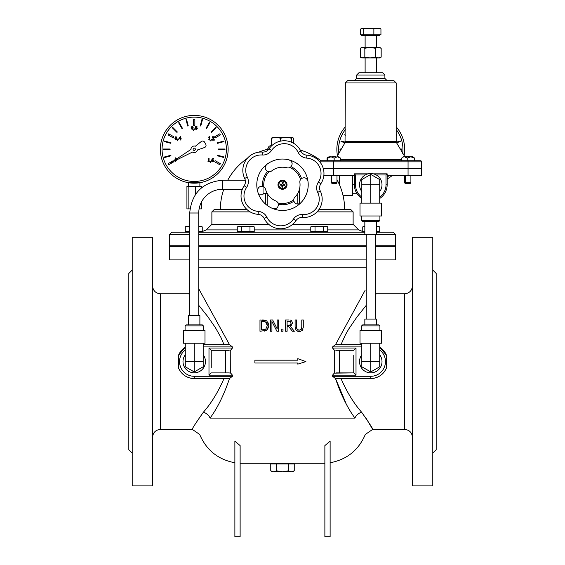 <?xml version="1.0" encoding="UTF-8"?>
<svg xmlns="http://www.w3.org/2000/svg" width="565" height="565" viewBox="0 0 565 565"><rect width="100%" height="100%" fill="white"/><g stroke="black" fill="none" stroke-linecap="round" stroke-linejoin="round"><path stroke-width="0.85" d="M229.425 378.55L194.233 378.55C186.761 378.19 181.499 374.595 178.455 367.78L178.455 355.42L185.278 347.214M203.188 346.91L232.434 346.91L229.489 344.65L232.434 346.91L232.434 348.04L230.725 350.067L218.938 350.3M232.434 348.04L208.986 348.04L208.986 375.16L211.246 372.9L228.98 372.9L230.725 373.133L232.434 375.16L230.725 373.133L230.767 350.3L229.877 350.258M346.062 350.3L334.275 350.067L332.566 348.04L334.275 350.067L334.275 373.133L353.754 372.9L336.02 372.9L339.275 372.9L339.275 350.3M335.123 372.942L334.275 373.133L332.566 375.16L356.014 375.16L353.754 372.9L353.754 355.42M335.575 344.65L361.812 344.65L335.575 344.65M379.722 347.214L386.545 355.42L386.545 367.78C383.501 374.595 378.239 378.19 370.767 378.55L335.575 378.55L370.767 378.55L370.767 376.29L332.566 376.29L335.511 378.55L332.566 376.29L332.566 375.16M353.754 367.78L353.754 372.9M356.014 375.16L356.014 348.04L353.754 350.3L336.02 350.3M208.986 348.04L211.246 350.3L228.98 350.3L211.246 350.3L211.246 367.78M211.246 355.42L211.246 350.3M228.98 372.9L211.246 372.9M229.425 344.65L203.188 344.65L229.425 344.65M178.455 367.78A16.95 16.95 0 0 0 194.233 378.55L194.233 376.29A14.69 14.69 0 0 1 185.278 349.954M185.278 347.207A16.95 16.95 0 0 0 178.455 355.42M208.986 375.16L232.434 375.16L232.434 376.29L229.489 378.55C224.093 394.589 217.617 407.775 210.074 418.1A7.91 5.332 35.5 0 0 203.4 412.196C195.66 423.171 191.959 428.906 192.305 429.4L160.46 429.4L160.46 293.8L188.71 293.8L189.713 294.916M203.4 412.196C211.211 403.332 218.076 392.117 223.994 378.55L194.233 378.55M386.545 355.42A16.95 16.95 0 0 0 379.722 347.207M370.767 378.55A16.95 16.95 0 0 0 386.545 367.78M356.014 348.04L332.566 348.04L332.566 346.91L335.554 344.509M375.287 234.475L395.5 234.475L393.24 232.215L376.7 232.215L378.585 232.215L378.585 231.537M363.895 231.537L363.895 232.215L364.835 232.215L198.753 232.215M189.713 232.215L171.76 232.215L169.5 234.475L169.5 245.775L189.713 245.775M198.753 245.775L366.247 245.775M375.287 245.775L395.5 245.775L395.5 234.475M271.673 145.77L270.635 145.77A2.26 2.26 0 0 0 268.375 147.959L269.703 147.959M317.036 211.875L353.125 211.875L350.865 209.615L318.886 209.615M247.046 209.615L214.135 209.615L211.875 211.875L211.875 224.305L206.281 229.899L200.688 232.215M327.735 229.899L358.719 229.899L353.125 224.305L292.698 224.305M268.714 224.305L211.875 224.305M299.45 203.767L299.45 189.275M265.55 193.364L265.55 204.085M365.075 290.41L335.511 344.65M346.062 403.481L335.511 378.55C340.907 394.589 347.383 407.768 354.926 418.1C368.959 439.563 368.959 439.563 354.926 418.1A7.91 5.332 144.5 0 1 361.6 412.196C353.789 403.325 346.924 392.11 341.006 378.55M229.489 344.65L198.753 288.8M297.804 329.925L299.189 330.214L301.293 329.289L299.189 330.214L297.091 329.289L297.6 329.805M301.639 328.505L301.717 328.124M301.767 327.559L301.781 327.079M303.017 329.113L302.204 330.447L303.278 327.326M296.321 330.574L299.189 331.493L301.915 330.709M300.403 331.387L299.655 331.478M299.189 331.493L298.666 331.471M298.391 331.45L296.992 331.034M295.283 328.788L295.107 327.008L296.046 330.299M297.091 329.289L296.604 327.05M296.611 327.389L296.731 328.442M267.782 321.958L268.891 325.617L267.619 329.409M265.635 320.376L266.595 320.856L259.978 319.952L259.978 331.252L266.581 330.348L264.618 331.111M262.548 319.952L264.01 320.016M266.581 330.348L268.891 325.617L266.849 321.033M272.655 319.952L277.203 328.901L272.655 319.952L270.515 319.952L270.515 331.252L271.92 331.252L271.92 321.513L276.921 331.252L278.602 331.252L278.602 319.952L277.203 319.952L277.203 328.901M290.643 320.186L289.88 320.023M292.395 331.252L288.821 326.761L292.395 331.252L294.344 331.252L290.325 326.337L292.67 323.025L292.613 323.724M291.385 325.758L290.777 326.139M189.713 246.34L169.5 246.34L169.5 259.9L189.713 259.9M198.753 259.9L366.247 259.9M375.287 259.9L395.5 259.9L395.5 246.34L375.287 246.34M225.725 350.3L225.725 372.9M210.074 418.1C196.041 439.563 196.041 439.563 210.074 418.1L354.926 418.1M240.125 463.265L324.875 463.265M324.875 445.594L330.122 441.11L330.122 536.75L324.875 536.75L324.875 445.594M234.878 441.11L240.125 445.594L240.125 536.75L234.878 536.75L234.878 441.11M365.979 418.1L372.695 429.4C373.041 428.906 369.341 423.171 361.6 412.196M198.753 305.326L207.404 316.146L215.392 327.629L220.851 337.305L223.994 344.65M341.006 344.65L345.363 334.925L348.803 328.929L356.861 317.135L366.247 305.326M375.548 294.626L376.29 293.8L375.287 293.736M376.29 293.8L404.54 293.8L404.54 429.4L372.695 429.4L365.322 434.45C358.627 450.15 346.896 459.585 330.122 462.763M412.45 361.6L412.45 485.9L432.79 485.9L432.79 237.3L412.45 237.3L412.45 361.6M152.55 361.6L152.55 485.9L132.21 485.9L132.21 237.3L152.55 237.3L152.55 361.6M268.375 147.959L267.28 149.358L268.686 149.358M432.79 270.07L436.18 273.46L436.18 449.74L432.79 453.13M132.21 270.07L128.82 273.46L128.82 449.74L132.21 453.13M303.285 327.008L303.285 319.952L301.781 319.952L301.781 327.043L301.293 329.289M296.604 327.008L296.604 319.952L295.107 319.952L295.107 327.008M265.917 322.149L262.626 321.259L265.606 321.937L267.323 325.595L267.012 323.653M262.718 321.259L261.482 321.259L261.482 329.953L265.748 329.204L267.323 325.595L265.748 329.204L262.626 329.953M266.906 323.399L266.362 322.559M254.893 363.013L297.79 363.013L297.79 364.143L305.884 361.6L297.79 358.662L297.79 360.188L254.893 360.188L254.893 363.013M292.67 323.025L291.385 320.553M288.51 319.952L285.6 319.952L285.6 331.252L287.105 331.252L287.105 326.761L288.821 326.761M288.595 321.259L290.389 321.64L291.102 323.145L290.459 324.917L287.105 325.504L287.105 321.259L288.595 321.259M288.418 325.504L288.793 325.497M289.534 325.405L290.05 325.221M290.947 324.176L291.102 323.145M290.537 321.753L289.704 321.358M281.186 331.252L283.001 331.252L283.001 329.091L281.186 329.091L281.186 331.252M198.753 246.34L366.247 246.34M226.042 245.775L226.042 246.34M323.349 168.751L421.617 168.751L421.617 175.531L388.282 175.531A1.13 1.13 0 0 0 387.152 176.661L387.152 173.836L386.022 174.966L386.022 184.755A15.255 15.255 0 0 1 379.722 197.107M379.722 198.477A16.385 16.385 0 0 0 387.152 184.755L387.152 176.661M352.398 184.755L354.382 184.755L354.382 176.661A1.13 1.13 0 0 0 353.252 175.531L323.851 175.531M361.812 198.477A16.385 16.385 0 0 1 354.382 184.755L355.512 184.755L355.512 174.966L354.382 173.836L368.105 173.836M373.43 173.836L387.152 173.836M354.382 176.661L354.382 173.836M420.487 160.728A1.13 1.13 0 0 1 421.617 161.858A1.13 1.13 0 0 0 420.487 160.728L321.047 160.728A1.13 1.13 0 0 0 319.917 161.858L319.917 161.978M320.892 160.743A1.13 1.13 0 0 1 321.047 160.728A1.13 1.13 0 0 0 320.892 160.743A62.15 62.15 0 0 0 300.269 150.057M421.617 168.638L421.617 161.858L408.057 161.858L408.057 168.638L421.617 168.638M345.342 82.942L396.192 82.942L393.932 80.682L347.602 80.682L345.342 82.942L345.038 142.663L396.496 142.663L396.192 141.532L345.342 141.532M356.642 78.422L384.892 78.422L384.892 75.032L356.642 75.032L356.642 78.422L354.382 80.682M404.9 156.773L396.496 142.663M384.892 75.032L382.632 72.772L358.902 72.772L356.642 75.032M323.321 168.638L408.057 168.638M361.614 325.934L379.913 325.934L378.84 324.861L362.695 324.861L361.614 325.934L361.614 330.37M381.53 343.23L360.004 343.23L360.004 330.37L381.53 330.37L381.53 343.23M370.767 371.94L370.767 361.6L361.812 361.6L361.812 366.77L370.767 371.94L379.722 366.77L379.722 361.6L370.767 361.6L370.767 343.23M361.812 343.23L361.812 361.6M379.722 343.23L379.722 361.6M379.722 354.813A11.236 11.236 0 0 1 363.189 369.898A11.236 11.236 0 0 1 361.812 354.813M185.087 325.934L203.386 325.934L202.305 324.861L186.16 324.861L185.087 325.934L185.087 330.37M204.996 343.23L183.47 343.23L183.47 330.37L204.996 330.37L204.996 343.23M203.188 343.23L203.188 366.77L194.233 371.94L194.233 361.6L185.278 361.6L185.278 366.77L194.233 371.94L185.278 366.77M194.233 343.23L194.233 361.6L203.188 361.6M185.278 343.23L185.278 361.6M203.188 366.77L194.233 371.94M203.188 354.813A11.236 11.236 0 0 1 186.662 369.898A11.236 11.236 0 0 1 185.278 354.813M258.551 194.092L263.043 194.247L263.043 193.364L267.217 193.364M263.043 193.364L263.043 186.549M188.583 324.861L188.583 315.553L199.883 315.553L199.883 324.861M242.314 189.275L222.483 189.275A23.73 23.73 0 0 0 198.753 213.005L198.753 315.553M199.883 186.295L199.883 182.714L188.583 182.714L199.883 182.714M226.403 149.287A32.17 32.17 0 0 1 178.152 177.149A32.17 32.17 0 0 1 178.152 121.433A32.17 32.17 0 0 1 226.403 149.287M160.333 149.287A33.9 33.9 0 0 0 211.183 178.646A33.9 33.9 0 0 0 211.183 119.928A33.9 33.9 0 0 0 160.333 149.287M193.089 149.287A1.144 1.144 0 0 0 194.812 150.283A1.144 1.144 0 0 0 194.812 148.298A1.144 1.144 0 0 0 193.089 149.287M190.984 149.414L170.941 162.734L192.496 152.042A3.256 3.256 0 0 0 197.418 149.965L204.53 147.514A2.26 2.26 0 0 0 205.766 144.28L204.622 142.211A2.26 2.26 0 0 0 201.232 141.54L195.356 146.236A3.256 3.256 0 0 0 190.984 149.414M176.188 160.651L175.68 161.018L175.164 160.644L175.171 158.553L175.68 158.193L176.188 158.553L176.188 160.651M176.732 158.892L175.68 157.812L174.627 160.291M174.783 160.834L175.68 161.399L176.781 159.605M180.292 138.453L179.133 138.453L180.292 137.104L180.292 138.453M180.736 140.007L181.146 138.453L180.736 138.453L180.736 136.561L180.313 136.561L178.766 138.821L180.292 138.821L180.292 140.007L180.736 140.007M210.222 162.72L211.211 161.209L210.632 161.209L210.222 162.72M212.242 139.64L212.242 140.127L214.361 140.127L214.361 139.725L212.673 139.725L214.22 137.556L213.196 136.61L212.313 136.815L212.313 137.309L213.16 137.013L213.754 137.585L212.242 139.64M208.492 139.774L210.173 140.127L209.559 139.774L209.559 136.674L208.492 137.154L209.114 137.464L209.114 139.774L208.492 139.774M193.618 130.416L194.6 128.898L194.021 128.898L193.618 130.416M192.665 128.884L192.156 129.251L191.641 128.876L191.641 126.786L192.156 126.426L192.665 126.786L192.665 128.884M191.055 127.838L192.156 129.632L193.258 127.838L192.156 126.044L191.055 127.838M164.606 141.059L164.464 141.603L170.835 143.312L170.983 142.768L164.606 141.059M224.008 141.603L223.86 141.059L217.49 142.768L217.631 143.312L224.008 141.603M186.549 119.512L186.005 119.66L187.714 126.037L188.258 125.889L186.549 119.512M223.86 157.522L224.008 156.971L217.631 155.269L217.49 155.813L223.86 157.522M219.764 133.834L214.672 136.772L215.293 137.846L220.385 134.908L219.764 133.834M172.692 127.344L172.29 127.747L176.958 132.415L177.361 132.012L172.692 127.344M216.176 127.747L215.781 127.344L211.112 132.012L211.508 132.415L216.176 127.747M202.468 119.66L201.924 119.512L200.215 125.889L200.759 126.037L202.468 119.66M179.105 122.52L178.618 122.803L181.916 128.516L182.403 128.234L179.105 122.52M168.088 134.908L173.173 137.846L173.794 136.772L168.709 133.834L168.088 134.908M209.855 122.803L209.368 122.52L206.063 128.234L206.557 128.516L209.855 122.803M224.983 149.57L224.983 149.005L218.38 149.005L218.38 149.57L224.983 149.57M219.764 164.747L220.385 163.666L215.293 160.728L214.672 161.809L219.764 164.747M173.391 161.11L173.173 160.728L168.088 163.666L168.709 164.747L173.794 161.809L173.582 161.428M170.086 149.005L163.49 149.005L163.49 149.57L170.086 149.57L170.086 149.005M170.983 155.813L170.835 155.269L164.464 156.971L164.606 157.522L170.983 155.813M194.854 125.331L194.854 119.455L193.611 119.455L193.611 125.331L194.854 125.331M196.754 126.92L196.415 127.605L195.596 126.892L196.168 126.376L196.754 126.92M196.818 128.643L196.182 129.293L195.518 128.573L195.914 127.838L196.818 128.643M195.052 128.608L196.175 129.639L197.298 128.601L196.684 127.739L197.206 126.913L196.175 126.037L195.137 126.941L195.638 127.718L195.052 128.608M210.724 140.982L211.706 139.47L211.133 139.47L210.724 140.982M207.991 161.512L209.672 161.865L209.057 161.512L209.057 158.412L207.991 158.892L208.619 159.203L208.619 161.512L207.991 161.512M213.45 160.771L212.828 161.562L212.157 160.234L213.21 160.17L213.45 160.771M212.821 161.936L213.916 160.75L213.542 159.867L212.157 159.902L213.619 158.405L212.059 158.913L211.684 160.354L212.066 161.625L212.821 161.936M176.464 139.329L175.955 139.696L175.44 139.322L175.44 137.239L175.955 136.871L176.457 137.231L176.464 139.329M174.853 138.284L175.955 140.078L177.05 138.284L175.955 136.49L174.853 138.284M177.41 140.862L178.399 139.343L177.82 139.343L177.41 140.862M199.113 208.895L201.55 208.895L201.55 201.839M201.55 187.799L201.55 186.295L195.469 186.295L195.469 194.459M188.159 208.895L188.159 186.295L186.923 186.295L186.923 208.895L189.974 208.895M188.159 186.295L195.469 186.295M396.192 129.583A32.17 32.17 0 0 1 402.675 153.369M389.363 175.531A32.17 32.17 0 0 1 387.152 176.972M338.859 153.369A32.17 32.17 0 0 1 345.342 129.583M345.342 126.864A33.9 33.9 0 0 0 337.482 155.742M387.152 178.964A33.9 33.9 0 0 0 392.223 175.531M404.046 155.742A33.9 33.9 0 0 0 396.192 126.864M345.25 142.161L341.14 141.059L340.992 141.603L345.024 142.684M396.503 142.684L400.536 141.603L400.394 141.059L396.277 142.161M396.192 135.325L396.913 134.908L396.192 133.891M345.342 133.891L344.615 134.908L345.342 135.325M400.479 149.57L401.51 149.57L401.51 149.005L400.154 149.005M341.373 149.005L340.017 149.005L340.017 149.57L341.048 149.57M293.892 201.189L293.736 199.77A4.082 4.082 0 0 1 294.916 197.143A17.543 17.543 0 0 0 299.881 182.382A4.082 4.082 0 0 1 300.524 179.571L301.505 178.54A19.994 19.994 0 0 0 291.031 166.668C292.967 163.836 292.331 161.59 289.125 159.916A25.707 25.707 0 0 1 300.7 202.913A25.707 25.707 0 0 1 272.782 208.556C276.341 209.156 278.213 207.743 278.383 204.325A19.994 19.994 0 0 0 293.892 201.189C295.382 204.276 297.649 204.848 300.7 202.913M291.031 166.668L289.887 167.515A4.082 4.082 0 0 1 287.02 167.805A17.543 17.543 0 0 0 271.751 170.891A4.082 4.082 0 0 1 268.997 171.739L267.612 171.4A19.994 19.994 0 0 0 262.57 186.408L263.876 186.973A4.082 4.082 0 0 1 265.557 189.317A17.543 17.543 0 0 0 275.868 200.992A4.082 4.082 0 0 1 277.98 202.955L278.383 204.325M295.926 220.668A7.345 7.345 0 0 1 302.529 217.447A18.363 18.363 0 0 0 320.32 191.083A7.345 7.345 0 0 1 320.828 183.752A18.363 18.363 0 0 0 306.887 155.17A7.345 7.345 0 0 1 300.799 151.06A18.363 18.363 0 0 0 269.074 148.842A7.345 7.345 0 0 1 262.471 152.063A18.363 18.363 0 0 0 244.68 178.427A7.345 7.345 0 0 1 244.172 185.758A18.363 18.363 0 0 0 258.113 214.34A7.345 7.345 0 0 1 264.201 218.45A18.363 18.363 0 0 0 295.926 220.668L293.496 219.022A15.425 15.425 0 0 1 266.842 217.158L264.201 218.45M272.782 208.556A25.707 25.707 0 0 1 266.751 164.436A25.707 25.707 0 0 1 289.125 159.916M307.967 181.273C306.71 177.883 304.556 176.972 301.505 178.54M262.57 186.408C259.151 186.146 257.52 187.827 257.675 191.436M266.751 164.436C264.448 167.219 264.731 169.542 267.612 171.4M379.913 220.414L361.614 220.414L362.695 221.494L378.84 221.494L379.913 220.414L379.913 215.985M360.004 203.125L381.53 203.125L381.53 215.985L360.004 215.985L360.004 203.125M370.767 174.416L370.767 184.755L379.722 184.755L379.722 179.585L370.767 174.416L361.812 179.585L361.812 184.755L370.767 184.755L370.767 203.125M379.722 203.125L379.722 184.755M361.812 203.125L361.812 184.755M361.812 191.542A11.236 11.236 0 0 1 378.338 176.457A11.236 11.236 0 0 1 379.722 191.542M364.835 324.861L364.835 319.07L376.7 319.07L376.7 324.861M364.835 221.494L364.835 234.32L376.7 234.32L376.7 221.494M352.398 175.531L352.398 195.518L343.033 195.518M339.537 175.531L339.537 184.924M352.398 193.71L357.045 193.71M352.398 175.8L353.98 175.8M362.13 28.25L360.583 29.055L360.583 34.804L363.683 34.804L363.683 29.055L361.727 28.25L368.776 28.25L363.683 29.055M380.944 29.055L377.406 28.25L379.807 28.25L380.944 29.055L380.944 34.804L363.683 34.804M373.868 29.055L368.776 28.25L377.406 28.25L373.868 29.055L373.868 34.804M379.807 34.804L379.807 35.482L361.727 35.482L361.727 34.804M325.617 226.226L323.498 226.883L319.26 226.226L326.605 226.226L327.735 226.883L325.617 226.226M315.016 226.883L312.897 226.226L319.26 226.226L315.016 226.883L315.016 231.537L310.778 231.537L310.778 226.883L312.897 226.226L310.778 226.883M323.498 226.883L323.498 231.537L327.735 231.537L327.735 226.883M323.498 231.537L315.016 231.537M311.915 232.215L311.915 231.537M186.415 232.215L186.415 231.537L186.415 232.215M198.753 226.226L200.123 226.226L198.753 226.509M189.713 226.826L187.403 226.226L189.713 226.226M200.123 226.226L202.242 226.883L200.123 226.226M186.415 226.226L185.278 226.883L187.403 226.226L185.278 226.883L185.278 231.537L189.522 231.537L189.522 226.883M198.753 231.537L202.242 231.537L202.242 226.883L201.105 226.226M252.103 226.226L249.984 226.883L245.74 226.226L253.085 226.226L254.222 226.883L252.103 226.226M241.502 226.883L239.383 226.226L245.74 226.226L241.502 226.883L241.502 231.537L237.265 231.537L237.265 226.883L239.383 226.226L237.265 226.883M249.984 226.883L249.984 231.537L254.222 231.537L254.222 226.883M249.984 231.537L241.502 231.537M238.395 232.215L238.395 231.537M376.7 226.226L377.597 226.226L376.7 226.353M377.597 226.226L379.722 226.883L377.597 226.226M364.877 226.226L362.758 226.883L362.758 231.537L364.835 231.537M362.758 226.883L364.835 226.226M376.7 231.537L379.722 231.537L379.722 226.883M292.67 137.295L291.589 138.206L286.102 137.295L292.536 137.295L293.482 138.206L293.482 143.213M280.607 138.206L276.066 137.295L286.102 137.295L280.607 138.206L280.607 141.123M272.196 137.373L276.066 137.295L271.518 138.206L272.464 137.295M272.436 145.092L271.518 145.092L271.518 138.206M291.589 142.26L291.589 138.206M273.693 471.775L276.631 470.864L282.5 471.775L272.33 471.775L270.755 470.864L273.693 471.775M288.369 470.864L291.307 471.775L282.5 471.775L288.369 470.864L288.369 463.978L294.245 463.978L294.245 470.864L291.307 471.775L292.67 471.775L294.245 470.864M276.631 470.864L276.631 463.978L270.755 463.978L270.755 470.864M276.631 463.978L288.369 463.978M292.67 463.3L292.67 463.978M362.596 47.439L360.357 48.244L361.727 47.439L370.04 47.439L364.835 48.244L362.596 47.439M378.204 47.439L375.245 48.244L370.04 47.439L379.807 47.439L381.17 48.244L378.204 47.439M378.204 57.948L381.17 57.143L379.807 57.948L370.04 57.948L375.245 57.143L378.204 57.948M360.357 57.143L361.727 57.948L364.835 57.143L370.04 57.948L362.596 57.948L360.357 57.143L360.357 48.244M364.835 57.143L364.835 48.244M375.245 57.143L375.245 48.244M381.17 57.143L381.17 48.244M319.917 161.858L333.477 161.858L333.477 160.728L327.771 160.728L327.771 158.158L329.642 156.773M331.337 182.778L331.895 183.328L336.436 183.328L336.987 182.778L331.337 182.778L331.337 175.531M340.554 160.728L340.554 158.158L337.362 156.773L334.162 158.158L330.97 156.773L327.771 158.158M331.726 156.773L335.893 156.773M327.912 157.819L328.173 157.458M334.162 160.728L334.162 158.158M404.54 182.778L405.098 183.328L410.338 183.328L410.896 182.778L404.54 182.778L404.54 175.531M410.155 156.773L409.802 156.773M407.294 157.967L406.306 157.006M411.666 156.773L412.316 156.773M411.2 156.773L410.677 156.773M327.771 160.728L327.064 160.728L327.064 158.158L328.936 156.773M331.019 156.773L330.617 156.773M327.213 157.819L327.467 157.458M330.264 156.773L327.064 158.158M412.591 156.773L413.757 157.162L414.406 158.158L410.811 156.773L407.217 158.158L404.476 156.773L406.186 156.773M404.971 156.773L409.957 156.773M404.476 156.773L402.386 157.162L401.736 158.158L401.736 160.728M403.982 156.773L403.551 156.773L403.982 156.773M414.406 160.728L414.406 158.158M407.217 160.728L407.217 158.158M280.72 184.218A1.857 1.857 0 0 0 280.664 185.052L280.099 185.115A6.999 0.607 -0.5 0 0 281.744 185.136L282.02 185.454A6.999 0.607 98.2 0 0 281.822 187.086L281.963 186.535A1.857 1.857 0 0 0 282.797 186.591L282.733 185.511L283.22 185.087L284.831 185.433A2.429 2.429 0 0 0 284.901 184.395A6.999 0.607 179.5 0 0 283.256 184.374L282.98 184.056A6.999 0.607 -81.8 0 0 283.178 182.424L283.037 182.975A1.857 1.857 0 0 0 282.203 182.919L282.267 183.999L281.78 184.416L280.169 184.077A2.429 2.429 0 0 0 280.099 185.115M282.797 186.591L282.86 187.156A6.999 0.607 -90.5 0 0 282.881 185.511L283.199 185.235A6.999 0.607 8.2 0 0 284.831 185.433M281.822 187.086A2.429 2.429 0 0 0 282.86 187.156M284.28 185.292A1.857 1.857 0 0 0 284.336 184.458L284.901 184.395M282.203 182.919L282.14 182.354A6.999 0.607 89.5 0 0 282.119 183.999L281.801 184.275A6.999 0.607 -171.8 0 0 280.169 184.077M283.178 182.424A2.429 2.429 0 0 0 282.14 182.354M282.747 181.111A3.658 3.658 0 0 1 285.537 186.789A3.658 3.658 0 0 1 279.216 186.365A3.658 3.658 0 0 1 282.747 181.111M287.013 185.059A4.52 4.52 0 0 1 279.986 188.505A4.52 4.52 0 0 1 280.508 180.694A4.52 4.52 0 0 1 287.013 185.059A4.52 4.52 0 0 0 282.804 180.242A4.52 4.52 0 0 0 277.987 184.451A4.52 4.52 0 0 0 282.196 189.261A4.52 4.52 0 0 0 287.013 185.059M280.664 185.052L281.744 184.988L281.963 186.535M284.336 184.458L282.832 184.035L283.037 182.975M232.434 346.91L218.938 346.91M232.434 376.29L194.233 376.29M379.722 349.954A14.69 14.69 0 0 1 370.767 376.29M332.566 346.91L361.812 346.91M169.5 234.475L189.713 234.475M198.753 234.475L366.247 234.475M211.875 211.875L250.126 211.875M297.19 194.346L297.19 204.064M267.81 205.851L267.81 194.346M310.778 229.899L254.222 229.899M237.265 229.899L206.281 229.899M198.753 267.81L366.247 267.81M355.512 174.966L365.244 174.966M376.283 174.966L386.022 174.966M387.152 184.755L386.022 184.755M361.812 197.107A15.255 15.255 0 0 1 355.512 184.755M408.057 160.728L408.057 161.858L333.477 161.858L333.477 168.638M401.736 159.598L340.554 159.598M408.057 168.751L408.057 175.531M333.477 168.751L333.477 175.531M245.288 180.235L222.483 180.235L222.483 189.275M222.483 180.235C202.581 182.177 191.662 193.096 189.713 213.005L198.753 213.005M289.887 167.515A18.758 18.758 0 0 1 300.524 179.571M263.876 186.973A18.758 18.758 0 0 1 268.997 171.739M293.736 199.77A18.758 18.758 0 0 1 277.98 202.955M302.529 217.447L302.734 214.516A10.283 10.283 0 0 0 293.496 219.022M266.842 217.158A10.283 10.283 0 0 0 258.318 211.409L258.113 214.34M258.318 211.409A15.425 15.425 0 0 1 246.608 187.396L244.172 185.758M246.608 187.396A10.283 10.283 0 0 0 247.322 177.142L244.68 178.427M247.322 177.142A15.425 15.425 0 0 1 262.266 154.994L262.471 152.063M262.266 154.994A10.283 10.283 0 0 0 271.504 150.481L269.074 148.842M271.504 150.481A15.425 15.425 0 0 1 298.158 152.345L300.799 151.06M298.158 152.345A10.283 10.283 0 0 0 306.682 158.101L306.887 155.17M306.682 158.101A15.425 15.425 0 0 1 318.392 182.114L320.828 183.752M318.392 182.114A10.283 10.283 0 0 0 317.678 192.368L320.32 191.083M317.678 192.368A15.425 15.425 0 0 1 302.734 214.516M280.374 185.101A2.154 2.154 0 0 1 280.445 184.126M282.853 186.881A2.154 2.154 0 0 1 281.871 186.81M284.626 184.402A2.154 2.154 0 0 1 284.555 185.384M282.147 182.629A2.154 2.154 0 0 1 283.129 182.7M353.125 224.305L353.125 211.875M358.719 229.899L364.312 232.215M375.287 259.964L376.29 259.9M189.713 259.964L188.71 259.9M192.305 429.4L199.678 434.45C206.373 450.15 218.104 459.585 234.878 462.763M189.713 293.736L188.71 293.8M404.54 429.4C409.343 429.866 411.984 432.507 412.45 437.31M404.54 293.8C409.343 293.334 411.984 290.693 412.45 285.89M160.46 429.4C155.658 429.866 153.016 432.507 152.55 437.31M160.46 293.8C155.658 293.334 153.016 290.693 152.55 285.89M344.65 209.615A62.15 62.15 0 0 0 336.987 179.719M267.28 149.358A62.15 62.15 0 0 0 258.763 152.176M247.244 158.433A62.15 62.15 0 0 0 227.73 180.235M223.775 189.275A62.15 62.15 0 0 0 220.35 209.615M338.958 246.34L338.958 245.775M384.892 78.422L387.152 80.682M345.038 142.663L336.888 156.773M396.192 141.532L396.192 82.942M379.913 330.37L379.913 325.934M203.386 330.37L203.386 325.934M189.713 315.553L189.713 213.005M188.583 182.714L188.583 186.295M361.614 215.985L361.614 220.414M375.287 319.07L375.287 234.32M366.247 319.07L366.247 234.32M339.537 175.609L336.987 175.609M365.117 35.482L365.117 47.439M365.117 57.948L365.117 72.772M376.417 35.482L376.417 47.439M376.417 57.948L376.417 72.772M361.727 28.25L361.296 28.497M326.605 231.537L326.605 232.215M201.105 231.537L201.105 232.201L201.105 231.537M253.085 231.537L253.085 232.215M272.33 463.978L272.33 463.3M336.987 175.531L336.987 182.778M340.554 158.158L338.682 156.773M405.797 183.328L405.246 182.778L405.246 175.531M410.896 175.531L410.896 182.778M402.386 157.162L403.551 156.773"/></g></svg>
